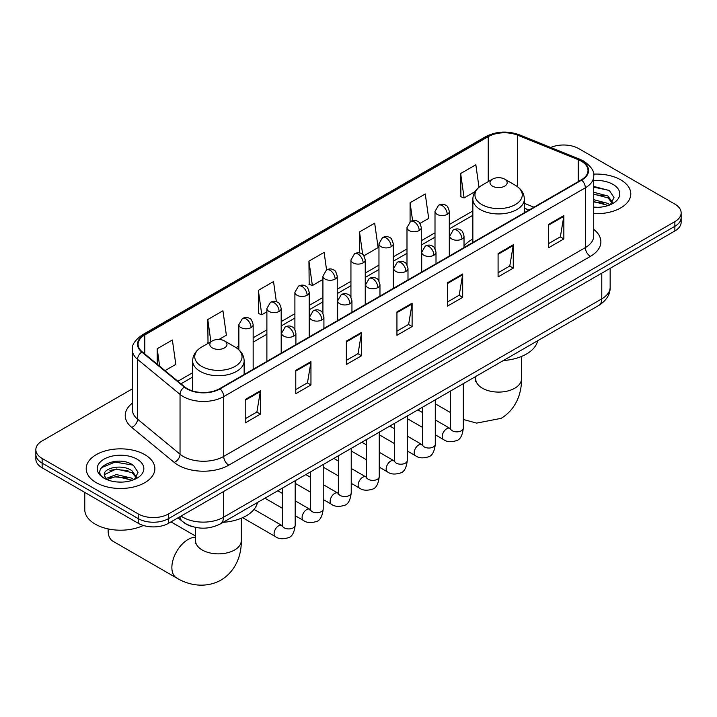 <?xml version="1.0" encoding="UTF-8"?>
<svg xmlns="http://www.w3.org/2000/svg" width="717" height="717" viewBox="0 0 717 717"><rect width="100%" height="100%" fill="white"/><g stroke="black" fill="none" stroke-linecap="round" stroke-linejoin="round"><path stroke-width="1.08" d="M472.853 239.003A37.911 21.886 0 0 0 464.024 246.083M528.886 210.126L524.351 208.297M192.739 526.708A21.456 12.386 180 0 1 184.072 522.648M132.376 388.829L42.133 440.928A21.456 12.386 0 0 0 35.85 449.684L35.85 459.032A21.456 12.386 0 0 0 42.133 467.789L138.229 523.276A21.456 12.386 0 0 0 168.576 523.276L674.867 230.973A21.456 12.386 0 0 0 681.15 222.216L681.15 217.538A21.456 12.386 0 0 1 674.867 226.303A21.456 12.386 0 0 0 681.15 217.538L681.15 212.868A21.456 12.386 0 0 0 674.867 204.112L578.771 148.625A21.456 12.386 0 0 0 550.719 147.478M35.85 449.684A21.456 12.386 0 0 0 42.133 458.45L138.229 513.928A21.456 12.386 0 0 0 168.576 513.928L168.576 518.606L674.867 226.303L168.576 518.606A21.456 12.386 0 0 1 138.229 518.606A21.456 12.386 0 0 0 168.576 518.606L168.576 523.276M42.133 458.45L42.133 463.119L138.229 518.606L42.133 463.119A21.456 12.386 0 0 1 35.85 454.363A21.456 12.386 0 0 0 42.133 463.119L42.133 467.789M620.743 179.868A34.335 19.825 0 0 0 593.586 174.132A34.335 19.825 0 0 1 620.743 179.868A34.335 19.825 0 0 1 630.799 193.886A34.335 19.825 0 0 0 620.743 179.868M144.807 454.65A34.335 19.825 0 0 0 107.389 450.357A34.335 19.825 0 0 0 86.201 468.667A34.335 19.825 0 0 0 96.257 482.684A34.335 19.825 0 0 0 133.667 486.977A34.335 19.825 0 0 0 154.863 468.667A34.335 19.825 0 0 0 144.807 454.65A34.335 19.825 0 0 0 107.389 450.357A34.335 19.825 0 0 0 86.201 468.667A34.335 19.825 0 0 0 96.257 482.684A34.335 19.825 0 0 0 133.667 486.977A34.335 19.825 0 0 0 154.863 468.667A34.335 19.825 0 0 0 144.807 454.65M581.299 161.182A22.89 13.211 180 0 1 588.003 170.529A22.89 13.211 180 0 1 581.299 179.868L219.662 388.659A22.89 13.211 180 0 1 184.726 386.893L142.235 351.859A22.89 13.211 180 0 1 138.094 344.277A22.89 13.211 180 0 1 144.798 334.929L488.241 136.651A22.89 13.211 180 0 1 517.557 135.172L578.243 159.703A22.89 13.211 180 0 1 581.299 161.182M581.702 160.949A23.464 13.542 0 0 0 578.565 159.434L517.88 134.895A23.464 13.542 0 0 0 487.838 136.418L144.395 334.696A23.464 13.542 0 0 0 141.769 352.047L184.26 387.081A23.464 13.542 0 0 0 220.065 388.892L581.702 180.101A23.464 13.542 0 0 0 581.702 160.949M245.205 399.548L245.205 422.913L260.379 414.148L260.379 390.792L245.205 399.548M245.205 418.764L256.892 412.015L260.316 391.563A5.718 3.307 -120 0 0 260.379 390.792M256.794 412.078L260.379 414.148M295.78 370.348L295.78 393.714L310.954 384.948L310.954 361.592L295.78 370.348M295.78 389.564L307.468 382.815L310.891 362.363A5.718 3.307 -120 0 0 310.954 361.592M307.369 382.878L310.954 384.948M346.365 341.149L346.365 364.505L361.538 355.749L361.538 332.383L346.365 341.149M346.365 360.364L358.052 353.615L361.476 333.163A5.718 3.307 -120 0 0 361.538 332.383M357.944 353.678L361.538 355.749M548.675 224.34L548.675 247.706L563.849 238.949L563.849 215.584L548.675 224.34M548.675 243.565L560.362 236.816L563.786 216.364A5.718 3.307 -120 0 0 563.849 215.584M560.255 236.87L563.849 238.949M498.091 253.549L498.091 276.905L513.264 268.149L513.264 244.784L498.091 253.549M498.091 272.765L509.778 266.016L513.211 245.564A5.718 3.307 -120 0 0 513.264 244.784M509.679 266.07L513.264 268.149M447.516 282.749L447.516 306.105L462.689 297.349L462.689 273.984L447.516 282.749M447.516 301.965L459.203 295.216L462.626 274.763A5.718 3.307 -120 0 0 462.689 273.984M459.104 295.279L462.689 297.349M396.94 311.949L396.94 335.305L412.114 326.549L412.114 303.183L396.94 311.949M396.94 331.164L408.627 324.416L412.051 303.963A5.718 3.307 -120 0 0 412.114 303.183M408.52 324.478L412.114 326.549M593.721 213.648A34.335 19.825 0 0 0 630.799 193.886A34.335 19.825 0 0 1 593.721 213.648M168.576 513.928L674.867 221.625A21.456 12.386 0 0 0 681.15 212.868M218.954 339.473L226.375 335.189L222.951 310.775L207.778 319.54L208.02 342.762M165 370.626L175.799 364.388L172.376 339.983L157.202 348.74L157.202 364.191M363.904 255.79L378.11 247.589L374.686 223.175L359.513 231.941L359.513 252.958M419.938 223.435L428.685 218.38L425.262 193.975L410.088 202.732L410.088 221.714M478.992 187.254L475.837 164.776L460.664 173.532L460.914 196.754M276.359 301.732L273.527 281.575L258.353 290.34L258.604 313.562M326.567 269.915L324.111 252.375L308.937 261.14L309.179 284.353M308.937 261.14L312.361 285.545L322.919 279.451M312.361 285.545L308.937 284.264M359.513 231.941L362.677 254.472M410.088 202.732L412.598 220.63M460.664 173.532L464.096 197.946L475.066 191.609M464.096 197.946L460.664 196.664M258.353 290.34L261.777 314.745L266.885 311.805M261.777 314.745L258.353 313.463M208.701 343.013L207.778 342.663M207.778 319.54L210.897 341.74M157.202 348.74L159.649 366.217M593.721 207.105L597.987 207.321M593.721 199.685L607.899 203.422L609.791 204.937M593.721 201.54L608.24 205.51M593.721 192.273L607.899 196.001L612.542 202.418M593.721 194.128L607.899 197.856L612.175 202.902M593.721 207.258A23.32 13.462 0 0 0 612.954 203.404A23.32 13.462 0 0 0 612.954 184.368A23.32 13.462 0 0 0 593.721 180.523M610.346 204.712L613.994 197.534L609.378 190.57L593.721 186.411M593.721 187.128L609.056 190.364M593.721 194.549L603.893 195.813M593.721 201.961L603.893 203.234M492.534 186.151A8.586 4.956 0 0 0 504.669 186.151A8.586 4.956 0 0 0 504.669 179.142L515.326 185.291A23.652 13.659 0 0 1 515.326 204.605A23.652 13.659 0 0 1 481.878 204.605A23.652 13.659 0 0 1 481.878 185.291C476.052 188.75 473.041 193.348 472.853 199.084A25.749 14.869 0 0 0 480.39 209.597A25.749 14.869 0 0 0 508.452 212.815A25.749 14.869 0 0 0 524.351 199.084C524.163 193.348 521.151 188.75 515.326 185.291L504.669 179.142A8.586 4.956 0 0 0 492.534 179.142A8.586 4.956 0 0 0 492.534 186.151M503.325 360.543A39.336 22.711 0 0 0 537.66 340.727M108.213 528.931A22.89 13.211 120 0 0 108.142 530.723A22.89 13.211 120 0 0 112.883 541.201L176.606 577.992A22.89 13.211 -60 0 1 173.102 559.654A22.89 13.211 -60 0 1 188.051 539.48A22.89 13.211 -60 0 1 195.508 537.275M212.331 347.924A8.586 4.956 0 0 0 224.466 347.924A8.586 4.956 0 0 0 224.466 340.916L235.122 347.064A23.652 13.659 0 0 1 235.122 366.378A23.652 13.659 0 0 1 201.674 366.378A23.652 13.659 0 0 1 201.674 347.064C195.849 350.523 192.837 355.121 192.649 360.857A25.749 14.869 0 0 0 200.195 371.37A25.749 14.869 0 0 0 228.257 374.588A25.749 14.869 0 0 0 244.147 360.857C243.959 355.121 240.948 350.523 235.122 347.064L224.466 340.916A8.586 4.956 0 0 0 212.331 340.916A8.586 4.956 0 0 0 212.331 347.924M223.13 522.317A39.336 22.711 0 0 0 257.457 502.5M84.767 492.409L84.767 509.554A35.76 20.65 0 0 0 95.244 524.154A35.76 20.65 0 0 0 143.337 525.453M116.656 481.941L122.042 482.102M105.937 478.526L116.351 474.555L131.964 478.203L133.846 479.718M106.896 479.521L116.351 476.402L132.295 480.291M106.098 479.243L104.431 475.326A16.168 9.33 0 0 0 107.039 479.646M136.606 477.199L131.964 470.782C122.257 463.549 102.298 468.013 104.431 475.326L104.368 474.618M104.467 475.55L104.915 474.349L116.351 468.99L131.964 472.637L136.239 477.683M134.402 479.494L138.058 472.315L133.434 465.351C117.077 453.592 88.003 469.088 104.79 478.589L105.623 479.099M137.019 459.149A23.32 13.462 0 0 0 104.046 459.149A23.32 13.462 0 0 0 104.046 478.185A23.32 13.462 0 0 0 137.019 478.185A23.32 13.462 0 0 0 137.019 459.149M101.384 467.69L115.079 462.071L133.12 465.145M109.934 470.424L115.079 469.492L127.958 470.594M109.934 477.845L115.079 476.913L127.958 478.015M181.069 516.061A28.608 16.518 0 0 0 182.996 517.289A28.608 16.518 0 0 0 223.453 517.289L601.778 298.864A28.608 16.518 0 0 0 610.158 287.185C610.373 294.284 606.591 300.36 598.82 305.415L220.495 523.84A14.304 8.263 60 0 0 223.453 517.289L223.453 491.593M601.778 273.168L601.778 298.864A14.304 8.263 60 0 1 598.82 305.415M179.913 516.733A14.304 9.572 129.5 0 0 182.405 521.384L178.058 517.799M674.867 230.973L674.867 221.625M138.229 523.276L138.229 513.928M593.721 229.386A35.76 20.65 180 0 1 590.396 256.381L228.768 465.163A7.152 4.132 60 0 1 223.713 456.406L585.341 247.616A28.608 16.518 0 0 0 593.721 235.938L593.721 176.131A28.608 16.518 180 0 1 585.341 187.809A7.152 4.132 -120 0 0 581.702 180.101M228.768 465.163A35.76 20.65 180 0 1 178.192 465.163A35.76 20.65 180 0 1 174.186 462.411L131.686 427.368A35.76 20.65 180 0 1 132.376 403.142M183.247 456.406A28.608 16.518 0 0 0 223.713 456.406L223.713 396.6A28.608 16.518 180 0 1 180.039 394.395L137.547 359.36A28.608 16.518 180 0 1 132.376 349.878L132.376 409.685A28.608 16.518 0 0 0 137.547 419.158L180.039 454.202A28.608 16.518 0 0 0 183.247 456.406M593.721 176.131C594.68 171.668 591.391 166.676 583.862 161.182L580.098 159.353A7.152 3.352 112 0 0 578.565 159.434M580.098 159.353L519.413 134.823C507.564 130.628 496.316 131.238 485.678 136.642A7.152 4.132 60 0 1 487.838 136.418M144.395 334.696A7.152 4.132 -120 0 0 142.235 334.929C134.814 340.261 131.525 345.253 132.376 349.878M141.769 352.047A7.152 4.786 129.5 0 0 137.547 359.36L137.547 419.158A7.152 4.786 -50.5 0 1 131.686 427.368M519.413 134.823A7.152 3.352 112 0 0 517.88 134.895M184.26 387.081A7.152 4.786 129.5 0 0 180.039 394.395L180.039 454.202A7.152 4.786 -50.5 0 1 174.186 462.411M220.065 388.892A7.152 4.132 60 0 1 223.713 396.6L585.341 187.809L585.341 247.616A7.152 4.132 60 0 0 590.396 256.381M144.798 334.929L144.798 353.974M578.243 159.703L578.243 181.634M517.557 135.172L517.557 186.752M533.95 207.204L524.351 203.323M488.241 136.651L488.241 181.616M472.853 210.941L449.308 224.538M435.004 232.792L421.291 240.715M406.987 248.969L393.266 256.892M378.961 265.147L365.249 273.069M350.945 281.324L337.232 289.247M322.919 297.501L309.206 305.424M294.902 313.679L281.189 321.601M266.885 329.856L253.164 337.779M238.86 346.033L236.072 347.646M192.649 372.715L177.879 381.247M396.94 312.684L412.051 303.963M447.516 283.484L462.626 274.763M498.091 254.284L513.211 245.564M548.675 225.084L563.786 216.364M346.365 341.892L361.476 333.163M295.78 371.092L310.891 362.363M245.205 400.292L260.316 391.563M521.492 356.466L521.492 378.881A22.89 13.211 180 0 1 514.788 388.22A22.89 13.211 180 0 1 482.416 388.22A22.89 13.211 180 0 1 475.712 378.881L475.416 381.578M241.288 518.239L241.288 540.654A22.89 13.211 180 0 1 234.584 549.993A22.89 13.211 180 0 1 202.212 549.993A22.89 13.211 180 0 1 195.508 540.654L195.212 543.352M461.936 239.03A7.152 4.132 0 0 0 464.024 236.108C462.895 231.976 461.766 229.951 460.637 230.023C458.557 228.571 456.12 228.535 453.296 229.915A7.152 4.132 60 0 1 456.872 230.274A7.152 4.132 -120 0 1 461.936 239.03A7.152 4.132 0 0 1 451.818 239.03A7.152 4.132 0 0 1 449.72 236.108L453.296 229.915M435.291 434.789L443.536 439.557A6.435 3.719 -60 0 1 442.55 434.394A6.435 3.719 -60 0 1 446.763 428.721A6.435 3.719 -60 0 1 447.041 428.569A6.435 3.719 -60 0 1 449.98 428.407L435.291 419.929M450.805 429.053L450.231 429.528L450.437 428.139A6.435 3.719 -0 0 0 452.319 430.765A6.435 3.719 -0 0 0 461.13 430.926A6.435 3.719 -0 0 0 463.307 428.139C462.429 435.613 460.117 439.79 456.37 440.668C450.984 442.299 446.709 441.932 443.536 439.557M433.91 255.207A7.152 4.132 0 0 0 436.008 252.285C434.869 248.154 433.74 246.128 432.611 246.2C430.541 244.748 428.094 244.712 425.28 246.092A7.152 4.132 60 0 1 428.856 246.451A7.152 4.132 -120 0 1 433.91 255.207A7.152 4.132 0 0 1 423.792 255.207A7.152 4.132 0 0 1 421.704 252.285L425.28 246.092M407.274 450.966L415.519 455.734A6.435 3.719 -60 0 1 414.534 450.572A6.435 3.719 -60 0 1 418.737 444.898A6.435 3.719 -60 0 1 419.024 444.746A6.435 3.719 -60 0 1 421.954 444.585L407.274 436.106M422.788 445.23L422.205 445.705L422.421 444.316A6.435 3.719 -0 0 0 424.303 446.942A6.435 3.719 -0 0 0 433.113 447.103A6.435 3.719 -0 0 0 435.291 444.316C434.412 451.791 432.091 455.967 428.345 456.846C422.967 458.477 418.692 458.109 415.519 455.734M405.894 271.385A7.152 4.132 0 0 0 407.991 268.463C406.853 264.331 405.723 262.305 404.594 262.377C402.524 260.925 400.077 260.889 397.254 262.27A7.152 4.132 60 0 1 400.83 262.628A7.152 4.132 -120 0 1 405.894 271.385A7.152 4.132 0 0 1 395.775 271.385A7.152 4.132 0 0 1 393.678 268.463L397.254 262.27M379.248 467.143L387.503 471.911A6.435 3.719 -60 0 1 386.517 466.749A6.435 3.719 -60 0 1 390.72 461.076A6.435 3.719 -60 0 1 391.007 460.923A6.435 3.719 -60 0 1 393.938 460.762L379.248 452.284M394.762 461.407L394.189 461.882L394.395 460.493A6.435 3.719 -0 0 0 396.286 463.119A6.435 3.719 -0 0 0 405.087 463.281A6.435 3.719 -0 0 0 407.274 460.493C406.387 467.968 404.074 472.144 400.328 473.023C394.95 474.654 390.666 474.287 387.503 471.911M377.868 287.562A7.152 4.132 0 0 0 379.965 284.64C378.836 280.508 377.698 278.483 376.568 278.555C374.498 277.103 372.051 277.067 369.237 278.447A7.152 4.132 60 0 1 372.813 278.805A7.152 4.132 -120 0 1 377.868 287.562A7.152 4.132 0 0 1 367.758 287.562A7.152 4.132 0 0 1 365.661 284.64L369.237 278.447M351.231 483.321L359.477 488.089A6.435 3.719 -60 0 1 358.491 482.926A6.435 3.719 -60 0 1 362.694 477.253A6.435 3.719 -60 0 1 362.981 477.101A6.435 3.719 -60 0 1 365.921 476.939L351.231 468.461M366.745 477.585L366.172 478.06L366.378 476.671A6.435 3.719 -0 0 0 368.26 479.297A6.435 3.719 -0 0 0 377.07 479.458A6.435 3.719 -0 0 0 379.248 476.671C378.37 484.145 376.058 488.322 372.302 489.2C366.925 490.831 362.65 490.464 359.477 488.089M349.851 303.739A7.152 4.132 0 0 0 351.948 300.817C350.81 296.686 349.681 294.66 348.552 294.732C346.481 293.28 344.035 293.244 341.22 294.624A7.152 4.132 60 0 1 344.796 294.983A7.152 4.132 -120 0 1 349.851 303.739A7.152 4.132 0 0 1 339.733 303.739A7.152 4.132 0 0 1 337.644 300.817L341.22 294.624M323.215 499.498L331.46 504.266A6.435 3.719 -60 0 1 330.474 499.104A6.435 3.719 -60 0 1 334.678 493.43A6.435 3.719 -60 0 1 334.964 493.278A6.435 3.719 -60 0 1 337.895 493.117L323.215 484.638M338.729 493.762L338.146 494.237L338.352 492.848A6.435 3.719 -0 0 0 340.243 495.474A6.435 3.719 -0 0 0 349.054 495.635A6.435 3.719 -0 0 0 351.231 492.848C350.344 500.323 348.032 504.499 344.285 505.377C338.908 507.009 334.633 506.641 331.46 504.266M321.834 319.916A7.152 4.132 0 0 0 323.923 316.995C322.793 312.863 321.664 310.837 320.535 310.909C318.456 309.457 316.018 309.421 313.195 310.802A7.152 4.132 60 0 1 316.771 311.16A7.152 4.132 -120 0 1 321.834 319.916A7.152 4.132 0 0 1 311.716 319.916A7.152 4.132 0 0 1 309.619 316.995L313.195 310.802M295.189 515.675L303.434 520.443A6.435 3.719 -60 0 1 302.449 515.281A6.435 3.719 -60 0 1 306.661 509.608A6.435 3.719 -60 0 1 306.948 509.455A6.435 3.719 -60 0 1 309.878 509.294L295.189 500.816M310.703 509.939L310.129 510.414L310.336 509.025A6.435 3.719 -0 0 0 312.218 511.651A6.435 3.719 -0 0 0 321.028 511.813A6.435 3.719 -0 0 0 323.215 509.025C322.327 516.5 320.015 520.676 316.269 521.555C310.882 523.186 306.607 522.818 303.434 520.443M293.809 336.094A7.152 4.132 0 0 0 295.906 333.172C294.777 329.04 293.638 327.015 292.509 327.086C290.439 325.635 287.992 325.599 285.178 326.979A7.152 4.132 60 0 1 288.754 327.337A7.152 4.132 -120 0 1 293.809 336.094A7.152 4.132 0 0 1 283.699 336.094A7.152 4.132 0 0 1 281.602 333.172L285.178 326.979M242.606 517.674L275.418 536.621A6.435 3.719 -60 0 1 274.432 531.458A6.435 3.719 -60 0 1 278.635 525.785A6.435 3.719 -60 0 1 278.922 525.633A6.435 3.719 -60 0 1 281.853 525.471L254.024 509.402M282.686 526.117L282.113 526.592L282.319 525.202A6.435 3.719 -0 0 0 284.201 527.829A6.435 3.719 -0 0 0 293.011 527.99A6.435 3.719 -0 0 0 295.189 525.202C294.311 532.677 291.989 536.854 288.243 537.732C282.865 539.363 278.59 538.996 275.418 536.621M447.211 214.356A7.152 4.132 0 0 0 449.308 211.434C448.179 207.303 447.041 205.268 445.911 205.349C443.841 203.888 441.394 203.852 438.58 205.241A7.152 4.132 60 0 1 442.156 205.6A7.152 4.132 -120 0 1 447.211 214.356A7.152 4.132 0 0 1 437.101 214.356A7.152 4.132 0 0 1 435.004 211.434L438.58 205.241M419.194 230.533A7.152 4.132 0 0 0 421.291 227.612C420.153 223.48 419.024 221.445 417.894 221.526C415.824 220.065 413.377 220.029 410.563 221.419A7.152 4.132 60 0 1 414.139 221.777A7.152 4.132 -120 0 1 419.194 230.533A7.152 4.132 0 0 1 409.075 230.533A7.152 4.132 0 0 1 406.987 227.612L410.563 221.419M391.177 246.711A7.152 4.132 0 0 0 393.266 243.789C392.136 239.657 391.007 237.623 389.878 237.703C387.798 236.243 385.361 236.207 382.537 237.596A7.152 4.132 60 0 1 386.113 237.954A7.152 4.132 -120 0 1 391.177 246.711A7.152 4.132 0 0 1 381.059 246.711A7.152 4.132 0 0 1 378.961 243.789L382.537 237.596M363.152 262.888A7.152 4.132 0 0 0 365.249 259.966C364.111 255.835 362.981 253.8 361.852 253.881C359.782 252.42 357.335 252.384 354.521 253.773A7.152 4.132 60 0 1 358.097 254.132A7.152 4.132 -120 0 1 363.152 262.888A7.152 4.132 0 0 1 353.042 262.888A7.152 4.132 0 0 1 350.945 259.966L354.521 253.773M335.135 279.065A7.152 4.132 0 0 0 337.232 276.144C336.094 272.012 334.964 269.977 333.835 270.058C331.765 268.597 329.318 268.561 326.495 269.95A7.152 4.132 60 0 1 330.071 270.309A7.152 4.132 -120 0 1 335.135 279.065A7.152 4.132 0 0 1 325.016 279.065A7.152 4.132 0 0 1 322.919 276.144L326.495 269.95M307.109 295.243A7.152 4.132 0 0 0 309.206 292.321C308.077 288.189 306.939 286.155 305.809 286.235C303.739 284.774 301.301 284.739 298.478 286.128A7.152 4.132 60 0 1 302.054 286.486A7.152 4.132 -120 0 1 307.109 295.243A7.152 4.132 0 0 1 296.999 295.243A7.152 4.132 0 0 1 294.902 292.321L298.478 286.128M279.092 311.42A7.152 4.132 0 0 0 281.189 308.498C280.051 304.367 278.922 302.332 277.793 302.413C275.722 300.952 273.276 300.916 270.461 302.305A7.152 4.132 60 0 1 274.037 302.664A7.152 4.132 -120 0 1 279.092 311.42A7.152 4.132 0 0 1 268.974 311.42A7.152 4.132 0 0 1 266.885 308.498L270.461 302.305M251.075 327.597A7.152 4.132 0 0 0 253.164 324.676C252.034 320.544 250.905 318.509 249.776 318.59C247.706 317.129 245.259 317.093 242.436 318.482A7.152 4.132 60 0 1 246.012 318.841A7.152 4.132 -120 0 1 251.075 327.597A7.152 4.132 0 0 1 240.957 327.597A7.152 4.132 0 0 1 238.86 324.676L242.436 318.482M220.495 523.84C208.979 529.621 197.471 529.621 185.954 523.84L182.405 521.384M610.158 287.185L610.158 268.328M485.678 136.642L142.235 334.929M472.853 215.297L449.308 228.893M435.004 237.148L421.291 245.071M406.987 253.325L393.266 261.248M378.961 269.502L365.249 277.425M350.945 285.68L337.232 293.603M322.919 301.857L309.206 309.78M294.902 318.034L281.189 325.957M266.885 334.212L253.164 342.134M192.649 377.07L180.989 383.81M529.047 210.036L524.351 208.136M521.492 378.881C521.797 392.109 516.769 408.914 501.156 418.343L476.644 423.111L463.307 419.472M450.437 412.544L435.291 403.796M524.351 212.743L524.351 199.084M472.853 242.48L472.853 199.084M492.534 179.142L481.878 185.291M475.712 376.488L475.712 378.881M241.288 540.654C241.593 553.883 236.565 570.687 220.953 580.116C204.981 588.926 187.917 584.875 176.606 577.992M108.142 528.922L108.142 530.723M244.147 374.516L244.147 360.857M192.649 390.953L192.649 360.857M212.331 340.916L201.674 347.064M195.508 536.047L170.987 521.886M195.508 527.398L195.508 540.654M463.307 383.649L463.307 428.139M464.024 247.571L464.024 236.108M422.421 427.359L407.274 418.611M450.437 391.079L450.437 428.139M449.72 255.835L449.72 236.108M422.421 412.49L417.886 409.873M435.291 399.826L435.291 444.316M436.008 263.748L436.008 252.285M394.395 443.536L379.248 434.789M422.421 407.256L422.421 444.316M421.704 272.012L421.704 252.285M394.395 428.667L389.86 426.05M407.274 416.003L407.274 460.493M407.991 279.926L407.991 268.463M366.378 459.714L351.231 450.966M394.395 423.433L394.395 460.493M393.678 288.189L393.678 268.463M366.378 444.845L361.843 442.228M379.248 432.181L379.248 476.671M379.965 296.103L379.965 284.64M338.352 475.891L323.215 467.143M366.378 439.611L366.378 476.671M365.661 304.367L365.661 284.64M338.352 461.022L333.826 458.405M351.231 448.358L351.231 492.848M351.948 312.28L351.948 300.817M310.336 492.068L295.189 483.321M338.352 455.788L338.352 492.848M337.644 320.544L337.644 300.817M310.336 477.199L305.8 474.582M323.215 464.535L323.215 509.025M323.923 328.458L323.923 316.995M282.319 508.245L264.905 498.198M310.336 471.965L310.336 509.025M309.619 336.721L309.619 316.995M282.319 493.377L277.784 490.76M295.189 480.713L295.189 525.202M295.906 344.635L295.906 333.172M282.319 488.143L282.319 525.202M281.602 352.898L281.602 333.172M449.308 256.077L449.308 211.434M435.004 248.638L435.004 211.434M421.291 272.254L421.291 227.612M406.987 264.815L406.987 227.612M393.266 288.431L393.266 243.789M378.961 280.992L378.961 243.789M365.249 304.608L365.249 259.966M350.945 297.17L350.945 259.966M337.232 320.786L337.232 276.144M322.919 313.347L322.919 276.144M309.206 336.963L309.206 292.321M294.902 329.524L294.902 292.321M281.189 353.14L281.189 308.498M266.885 361.395L266.885 308.498M253.164 369.318L253.164 324.676M238.86 349.762L238.86 324.676"/></g></svg>
